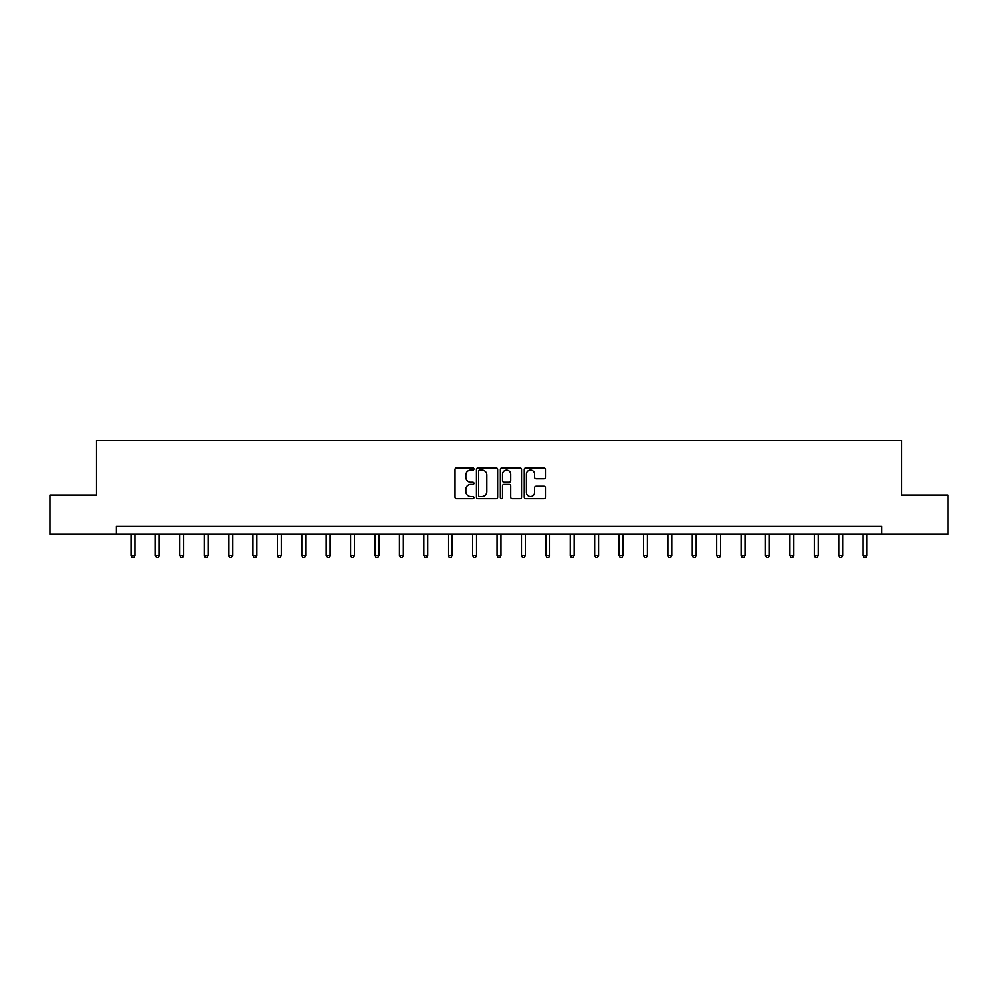 <?xml version="1.0" encoding="UTF-8"?>
<svg xmlns="http://www.w3.org/2000/svg" width="998" height="998" viewBox="0 0 998 998"><rect width="100%" height="100%" fill="white"/><g stroke="black" fill="none" stroke-linecap="round" stroke-linejoin="round"><path stroke-width="1.5" d="M473.975 469.06A1.073 1.073 0 0 0 472.902 467.987L456.585 467.987A1.534 1.534 0 0 0 455.051 469.522L455.051 497.166A1.534 1.534 0 0 0 456.585 498.701L472.902 498.701A1.073 1.073 0 0 0 473.975 497.615A1.073 1.073 0 0 0 472.902 496.542L470.782 496.542A4.915 4.915 0 0 1 465.879 491.627L465.879 489.332A4.915 4.915 0 0 1 470.782 484.417L472.902 484.417A1.073 1.073 0 0 0 473.975 483.344A1.073 1.073 0 0 0 472.902 482.271L470.782 482.271A4.915 4.915 0 0 1 465.879 477.356L465.879 475.048A4.915 4.915 0 0 1 470.782 470.133L472.902 470.133A1.073 1.073 0 0 0 473.975 469.06M543.873 478.815A1.534 1.534 0 0 0 545.407 477.281L545.407 469.522A1.534 1.534 0 0 0 543.873 467.987L525.759 467.987A1.534 1.534 0 0 0 524.224 469.522L524.224 497.166A1.534 1.534 0 0 0 525.759 498.701L543.873 498.701A1.534 1.534 0 0 0 545.407 497.166L545.407 487.797A1.534 1.534 0 0 0 543.873 486.263L536.113 486.263A1.534 1.534 0 0 0 534.579 487.797L534.579 492.438A4.104 4.104 0 0 1 530.474 496.542A4.104 4.104 0 0 1 526.37 492.438L526.37 474.25A4.104 4.104 0 0 1 530.474 470.133A4.104 4.104 0 0 1 534.579 474.25L534.579 477.281A1.534 1.534 0 0 0 536.113 478.815L543.873 478.815M116.379 534.179L49.9 534.179L49.9 495.07L96.519 495.07L96.519 440.33L901.481 440.33L901.481 495.07L948.1 495.07L948.1 534.179L881.621 534.179L881.621 526.358L116.379 526.358L116.379 534.179L881.621 534.179M497.653 469.522A1.534 1.534 0 0 0 496.118 467.987L478.005 467.987A1.534 1.534 0 0 0 476.47 469.522L476.47 497.166A1.534 1.534 0 0 0 478.005 498.701L496.118 498.701A1.534 1.534 0 0 0 497.653 497.166L497.653 469.522M501.882 467.987L519.995 467.987A1.534 1.534 0 0 1 521.53 469.522L521.53 497.166A1.534 1.534 0 0 1 519.995 498.701L512.248 498.701A1.534 1.534 0 0 1 510.702 497.166L510.702 485.951A1.534 1.534 0 0 0 509.167 484.417L504.027 484.417A1.534 1.534 0 0 0 502.493 485.951L502.493 497.615A1.073 1.073 0 0 1 501.42 498.701A1.073 1.073 0 0 1 500.347 497.615L500.347 469.522A1.534 1.534 0 0 1 501.882 467.987M479.689 470.133A1.073 1.073 0 0 0 478.616 471.206L478.616 495.47A1.073 1.073 0 0 0 479.689 496.542L481.922 496.542A4.915 4.915 0 0 0 486.837 491.627L486.837 475.048A4.915 4.915 0 0 0 481.922 470.133L479.689 470.133M510.702 474.324A4.104 4.104 0 0 0 506.597 470.208A4.104 4.104 0 0 0 502.493 474.324L502.493 480.737A1.534 1.534 0 0 0 504.027 482.271L509.167 482.271A1.534 1.534 0 0 0 510.702 480.737L510.702 474.324M131.012 534.179L131.012 555.636L134.917 555.636L134.917 534.179M134.917 555.636L133.744 557.67L132.185 557.67L131.012 555.636M155.414 534.179L155.414 555.636L159.318 555.636L159.318 534.179M159.318 555.636L158.146 557.67L156.586 557.67L155.414 555.636M179.815 534.179L179.815 555.636L183.719 555.636L183.719 534.179M183.719 555.636L182.547 557.67L180.987 557.67L179.815 555.636M204.216 534.179L204.216 555.636L208.12 555.636L208.12 534.179M208.12 555.636L206.948 557.67L205.388 557.67L204.216 555.636M228.617 534.179L228.617 555.636L232.522 555.636L232.522 534.179M232.522 555.636L231.349 557.67L229.79 557.67L228.617 555.636M253.018 534.179L253.018 555.636L256.935 555.636L256.935 534.179M256.935 555.636L255.762 557.67L254.191 557.67L253.018 555.636M277.419 534.179L277.419 555.636L281.336 555.636L281.336 534.179M281.336 555.636L280.164 557.67L278.592 557.67L277.419 555.636M301.82 534.179L301.82 555.636L305.737 555.636L305.737 534.179M305.737 555.636L304.565 557.67L302.993 557.67L301.82 555.636M326.221 534.179L326.221 555.636L330.138 555.636L330.138 534.179M330.138 555.636L328.966 557.67L327.406 557.67L326.221 555.636M350.635 534.179L350.635 555.636L354.539 555.636L354.539 534.179M354.539 555.636L353.367 557.67L351.807 557.67L350.635 555.636M375.036 534.179L375.036 555.636L378.941 555.636L378.941 534.179M378.941 555.636L377.768 557.67L376.209 557.67L375.036 555.636M399.437 534.179L399.437 555.636L403.342 555.636L403.342 534.179M403.342 555.636L402.169 557.67L400.61 557.67L399.437 555.636M423.838 534.179L423.838 555.636L427.743 555.636L427.743 534.179M427.743 555.636L426.57 557.67L425.011 557.67L423.838 555.636M448.239 534.179L448.239 555.636L452.156 555.636L452.156 534.179M452.156 555.636L450.971 557.67L449.412 557.67L448.239 555.636M472.64 534.179L472.64 555.636L476.557 555.636L476.557 534.179M476.557 555.636L475.385 557.67L473.813 557.67L472.64 555.636M497.041 534.179L497.041 555.636L500.959 555.636L500.959 534.179M500.959 555.636L499.786 557.67L498.214 557.67L497.041 555.636M521.443 534.179L521.443 555.636L525.36 555.636L525.36 534.179M525.36 555.636L524.187 557.67L522.615 557.67L521.443 555.636M545.844 534.179L545.844 555.636L549.761 555.636L549.761 534.179M549.761 555.636L548.588 557.67L547.029 557.67L545.844 555.636M570.257 534.179L570.257 555.636L574.162 555.636L574.162 534.179M574.162 555.636L572.989 557.67L571.43 557.67L570.257 555.636M594.658 534.179L594.658 555.636L598.563 555.636L598.563 534.179M598.563 555.636L597.39 557.67L595.831 557.67L594.658 555.636M619.059 534.179L619.059 555.636L622.964 555.636L622.964 534.179M622.964 555.636L621.791 557.67L620.232 557.67L619.059 555.636M643.461 534.179L643.461 555.636L647.365 555.636L647.365 534.179M647.365 555.636L646.193 557.67L644.633 557.67L643.461 555.636M667.862 534.179L667.862 555.636L671.779 555.636L671.779 534.179M671.779 555.636L670.594 557.67L669.034 557.67L667.862 555.636M692.263 534.179L692.263 555.636L696.18 555.636L696.18 534.179M696.18 555.636L695.007 557.67L693.435 557.67L692.263 555.636M716.664 534.179L716.664 555.636L720.581 555.636L720.581 534.179M720.581 555.636L719.408 557.67L717.836 557.67L716.664 555.636M741.065 534.179L741.065 555.636L744.982 555.636L744.982 534.179M744.982 555.636L743.809 557.67L742.238 557.67L741.065 555.636M765.478 534.179L765.478 555.636L769.383 555.636L769.383 534.179M769.383 555.636L768.211 557.67L766.651 557.67L765.478 555.636M789.88 534.179L789.88 555.636L793.784 555.636L793.784 534.179M793.784 555.636L792.612 557.67L791.052 557.67L789.88 555.636M814.281 534.179L814.281 555.636L818.185 555.636L818.185 534.179M818.185 555.636L817.013 557.67L815.453 557.67L814.281 555.636M838.682 534.179L838.682 555.636L842.586 555.636L842.586 534.179M842.586 555.636L841.414 557.67L839.854 557.67L838.682 555.636M863.083 534.179L863.083 555.636L866.988 555.636L866.988 534.179M866.988 555.636L865.815 557.67L864.256 557.67L863.083 555.636"/></g></svg>
